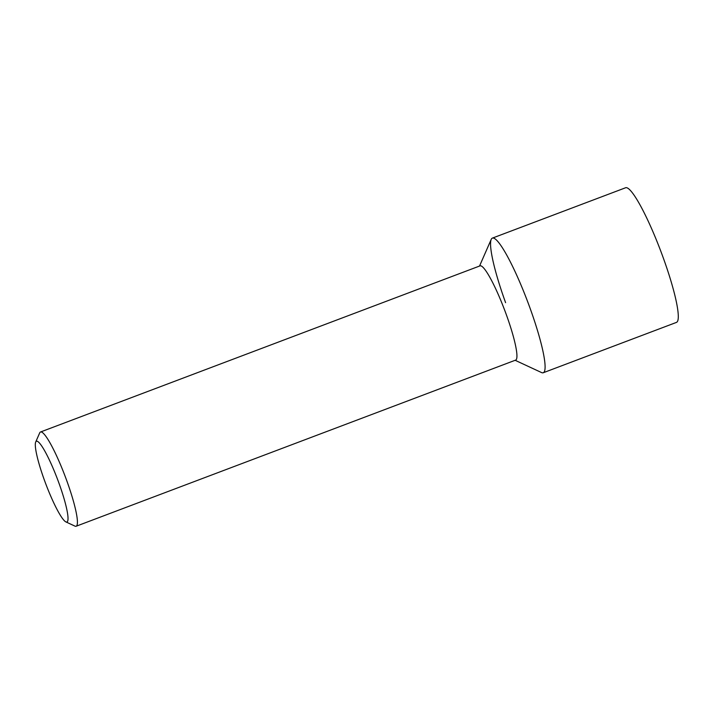 <?xml version="1.0" encoding="UTF-8"?>
<svg xmlns="http://www.w3.org/2000/svg" width="714" height="714" viewBox="0 0 714 714"><rect width="100%" height="100%" fill="white"/><g stroke="black" fill="none" stroke-linecap="round" stroke-linejoin="round"><path stroke-width="1.07" d="M663.252 257.834A71.962 10.514 -110.7 0 0 625.58 187.764L492.383 238.11A71.962 10.514 69.3 0 1 530.056 308.18A71.962 10.514 69.3 0 1 543.274 372.744L676.461 322.398A71.962 10.514 -110.7 0 0 663.252 257.834M505.601 302.674A71.962 10.514 69.3 0 1 492.383 238.11M76.139 526.236L515.669 360.097A50.373 7.363 -110.7 0 0 506.413 314.901A50.373 7.363 -110.7 0 0 480.04 265.858L40.519 431.988A50.373 7.363 69.3 0 1 66.893 481.04A50.373 7.363 69.3 0 1 76.139 526.236A50.373 7.363 69.3 0 1 74.925 526.102L65.902 521.907A43.179 6.31 69.3 0 1 44.33 479.978A43.179 6.31 69.3 0 1 35.7 442.011A43.179 6.31 69.3 0 1 59.003 483.28A43.179 6.31 69.3 0 1 65.902 521.907M515.151 360.293L541.542 372.556A71.962 10.514 -110.7 0 0 530.056 308.18A71.962 10.514 -110.7 0 0 491.214 239.395L479.531 266.045M35.7 442.011L39.698 432.889A50.373 7.363 69.3 0 1 40.519 431.988"/></g></svg>
